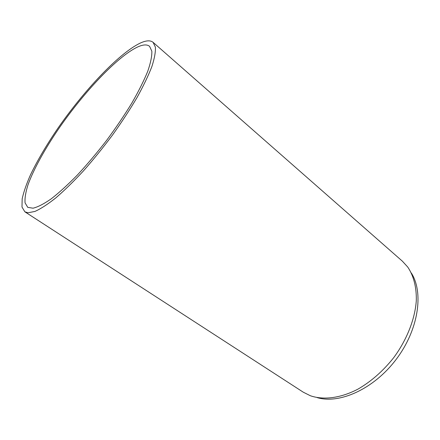 <?xml version="1.0" encoding="UTF-8"?>
<svg xmlns="http://www.w3.org/2000/svg" width="440" height="440" viewBox="0 0 440 440"><rect width="100%" height="100%" fill="white"/><g stroke="black" fill="none" stroke-linecap="round" stroke-linejoin="round"><path stroke-width="0.66" d="M153.071 42.317L402.375 261.179L407.721 267.031C413.578 275.671 416.636 287.166 416.3 300.608C415.036 318.907 406.978 339.652 393.734 357.638C383.147 370.975 371.217 381.469 357.957 389.131C340.527 398.244 323.455 400.268 310.343 395.736L303.259 392.183L24.849 211.799L28.006 212.784L34.909 211.442C40.727 208.835 47.674 204.336 55.748 197.956C64.367 190.52 73.562 181.533 83.347 171.001C93.264 159.764 102.966 147.802 112.459 135.119C121.583 122.326 129.729 109.879 136.889 97.774C143.308 86.168 148.291 75.807 151.833 66.682C154.501 58.46 155.683 51.937 155.381 47.108L153.071 42.317C150.282 40.062 145.827 40.403 139.717 43.346C118.415 53.84 83.765 90.816 57.684 128.574C46.486 145.013 37.406 160.468 30.448 174.928C26.417 184.047 23.65 192.044 22.16 198.919L22 207.053L24.849 211.799M317.108 397.59C339.433 404.349 373.764 389.109 396.127 359.447C418.589 329.863 423.918 292.677 411.34 273.031M137.175 47.196C142.846 44.517 146.982 44.226 149.584 46.327L151.833 51.172C152.026 56.122 150.662 62.827 147.752 71.286C143.919 80.663 138.622 91.251 131.857 103.048C124.355 115.302 115.94 127.754 106.601 140.404C96.965 152.829 87.274 164.318 77.522 174.873C68.008 184.586 59.257 192.561 51.277 198.803C43.929 203.907 37.851 207.037 33.033 208.197L27.759 207.356L25.069 202.857C24.684 198.204 25.663 192.176 28.006 184.767C33.704 169.048 44.996 148.748 59.103 128.133C84.024 92.092 117.101 56.909 137.175 47.196"/></g></svg>
